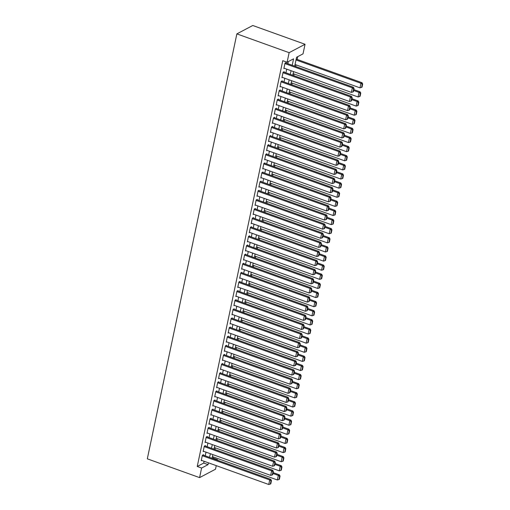 <?xml version="1.0" encoding="UTF-8"?>
<svg xmlns="http://www.w3.org/2000/svg" width="510" height="510" viewBox="0 0 510 510"><rect width="100%" height="100%" fill="white"/><g stroke="black" fill="none" stroke-linecap="round" stroke-linejoin="round"><path stroke-width="0.76" d="M212.504 458.433L213.161 458.088L217.515 459.657L217.4 460.192M216.253 465.636L215.494 469.225L199.582 477.615L147.314 458.828L236.863 33.883L252.775 25.5L305.05 44.281L303.029 53.856L296.578 57.254L294.703 66.16M213.161 458.088L213.39 456.986M214.965 449.508L215.316 447.863M216.89 440.385L217.234 438.747M218.809 431.269L219.16 429.624M220.734 422.146L221.079 420.508M222.653 413.03L222.998 411.392M224.578 403.914L224.923 402.269M226.497 394.791L226.842 393.153M228.416 385.675L228.767 384.03M230.341 376.552L230.686 374.914M232.26 367.436L232.611 365.791M234.186 358.313L234.53 356.675M236.105 349.197L236.455 347.559M238.03 340.081L238.374 338.436M239.949 330.958L240.293 329.32M241.874 321.842L242.218 320.197M243.793 312.719L244.137 311.081M245.712 303.603L246.062 301.958M247.637 294.48L247.981 292.842M249.556 285.364L249.906 283.719M251.481 276.248L251.825 274.603M253.4 267.125L253.744 265.487M255.325 258.009L255.669 256.364M257.244 248.886L257.588 247.248M259.169 239.77L259.513 238.125M261.088 230.647L261.432 229.009M263.007 221.531L263.358 219.886M264.932 212.415L265.276 210.77M266.851 203.292L267.202 201.654M268.776 194.176L269.121 192.531M270.695 185.053L271.039 183.415M272.62 175.937L272.965 174.292M274.539 166.815L274.884 165.176M276.458 157.698L276.809 156.054M278.383 148.576L278.728 146.937M280.302 139.459L280.653 137.821M282.228 130.343L282.572 128.698M284.147 121.221L284.497 119.582M286.072 112.104L286.416 110.46M287.991 102.982L288.335 101.343M289.916 93.865L290.26 92.221M291.835 84.743L292.179 83.105M293.754 75.627L294.104 73.988M295.679 66.51L296.023 64.866M297.171 59.421L297.757 56.636M203.356 455.143L203.458 454.69L202.381 455.258L201.227 460.728L201.781 460.434M205.281 446.027L205.377 445.568L204.3 446.135L203.146 451.605L203.7 451.318M207.2 436.904L207.296 436.452L206.225 437.019L205.071 442.489L205.626 442.195M209.125 427.788L209.221 427.329L208.144 427.896L206.99 433.372L207.544 433.079M211.044 418.665L211.14 418.213L210.069 418.78L208.915 424.25L209.47 423.957M212.97 409.549L213.065 409.096L211.988 409.657L210.834 415.134L211.389 414.84M214.888 400.433L214.984 399.974L213.907 400.541L212.759 406.011L213.308 405.718M216.814 391.31L216.909 390.858L215.832 391.425L214.678 396.895L215.233 396.601M218.733 382.194L218.828 381.735L217.751 382.302L216.597 387.772L217.152 387.485M220.651 373.071L220.747 372.619L219.676 373.186L218.522 378.656L219.077 378.363M222.577 363.955L222.672 363.496L221.595 364.063L220.441 369.533L220.996 369.246M224.496 354.832L224.591 354.38L223.52 354.947L222.366 360.417L222.921 360.124M226.421 345.716L226.516 345.257L225.439 345.825L224.285 351.301L224.84 351.007M228.34 336.6L228.435 336.141L227.364 336.708L226.21 342.178L226.765 341.885M230.265 327.477L230.361 327.025L229.283 327.586L228.129 333.062L228.684 332.769M232.184 318.361L232.279 317.902L231.202 318.469L230.055 323.939L230.603 323.652M234.103 309.238L234.205 308.786L233.127 309.353L231.973 314.823L232.528 314.53M236.028 300.122L236.124 299.663L235.046 300.231L233.892 305.7L234.447 305.413M237.947 291L238.042 290.547L236.971 291.114L235.818 296.584L236.372 296.291M239.872 281.883L239.968 281.424L238.89 281.992L237.737 287.468L238.291 287.175M241.791 272.767L241.887 272.308L240.816 272.875L239.662 278.345L240.216 278.052M243.716 263.644L243.812 263.192L242.734 263.753L241.581 269.229L242.135 268.936M245.635 254.528L245.731 254.069L244.66 254.637L243.506 260.106L244.054 259.82M247.56 245.406L247.656 244.953L246.579 245.52L245.425 250.99L245.979 250.697M249.479 236.289L249.575 235.83L248.498 236.398L247.35 241.867L247.898 241.581M251.398 227.167L251.5 226.714L250.423 227.281L249.269 232.751L249.823 232.458M253.323 218.05L253.419 217.591L252.342 218.159L251.188 223.635L251.742 223.342M255.242 208.934L255.338 208.475L254.267 209.043L253.113 214.512L253.668 214.219M257.167 199.812L257.263 199.359L256.186 199.92L255.032 205.396L255.587 205.103M259.086 190.695L259.182 190.236L258.111 190.804L256.957 196.273L257.512 195.987M261.012 181.573L261.107 181.12L260.03 181.688L258.876 187.157L259.431 186.864M262.93 172.456L263.026 171.998L261.949 172.565L260.801 178.035L261.349 177.748M264.856 163.334L264.951 162.881L263.874 163.449L262.72 168.918L263.275 168.625M266.775 154.218L266.87 153.759L265.793 154.326L264.639 159.802L265.194 159.509M268.693 145.095L268.789 144.642L267.718 145.21L266.564 150.679L267.119 150.386M270.619 135.979L270.714 135.526L269.637 136.087L268.483 141.563L269.038 141.27M272.538 126.862L272.633 126.403L271.562 126.971L270.408 132.441L270.963 132.147M274.463 117.74L274.558 117.287L273.481 117.855L272.327 123.324L272.882 123.031M276.382 108.624L276.477 108.165L275.406 108.732L274.252 114.202L274.807 113.915M278.307 99.501L278.403 99.048L277.325 99.616L276.171 105.085L276.726 104.792M280.226 90.385L280.322 89.926L279.244 90.493L278.097 95.963L278.645 95.676M282.145 81.262L282.247 80.809L281.169 81.377L280.015 86.847L280.57 86.553M284.07 72.146L284.166 71.687L283.088 72.254L281.934 77.73L282.489 77.437M292.211 65.261L293.569 58.841L287.111 62.239L282.757 60.677L197.242 466.471L203.694 463.074L204.076 461.263M205.224 455.812L206.002 452.14M207.149 446.696L207.921 443.024M209.068 437.58L209.846 433.902M210.993 428.457L211.765 424.785M212.912 419.341L213.684 415.663M214.831 410.219L215.609 406.546M216.756 401.102L217.528 397.43M218.675 391.98L219.453 388.308M220.601 382.863L221.372 379.191M222.519 373.747L223.297 370.069M224.445 364.625L225.216 360.952M226.363 355.508L227.135 351.83M228.282 346.386L229.06 342.714M230.208 337.269L230.979 333.597M232.126 328.147L232.904 324.475M234.052 319.03L234.823 315.358M235.971 309.908L236.748 306.236M237.896 300.792L238.667 297.12M239.815 291.675L240.592 287.997M241.74 282.553L242.511 278.881M243.659 273.436L244.43 269.758M245.578 264.314L246.355 260.642M247.503 255.198L248.274 251.526M249.422 246.075L250.2 242.403M251.347 236.959L252.118 233.287M253.266 227.842L254.044 224.164M255.191 218.72L255.963 215.048M257.11 209.604L257.888 205.925M259.035 200.481L259.807 196.809M260.954 191.365L261.726 187.693M262.873 182.242L263.651 178.57M264.798 173.126L265.57 169.454M266.717 164.01L267.495 160.331M268.642 154.887L269.414 151.215M270.561 145.771L271.339 142.092M272.487 136.648L273.258 132.976M274.405 127.532L275.177 123.86M276.324 118.409L277.102 114.737M278.25 109.293L279.021 105.621M280.168 100.177L280.946 96.498M282.094 91.054L282.865 87.382M284.013 81.938L284.79 78.26M285.938 72.815L286.709 69.143M287.857 63.699L288.297 61.621M285.989 63.03L286.084 62.571L285.013 63.138L283.86 68.608L284.414 68.314M199.582 477.615L201.597 468.04L208.054 464.642L208.431 462.825M197.242 466.471L201.597 468.04M287.111 62.239L289.132 52.67L236.863 33.883M216.865 459.994L217.515 459.657M293.556 71.604L292.778 75.276M291.631 80.72L290.859 84.392M289.712 89.843L288.934 93.515M287.787 98.959L287.015 102.631M285.868 108.075L285.096 111.754M283.949 117.198L283.171 120.87M282.024 126.314L281.252 129.993M280.105 135.437L279.327 139.109M278.179 144.553L277.408 148.225M276.261 153.676L275.483 157.348M274.335 162.792L273.564 166.464M272.416 171.915L271.639 175.587M270.491 181.031L269.72 184.703M268.572 190.147L267.801 193.826M266.653 199.27L265.876 202.942M264.728 208.386L263.957 212.058M262.809 217.509L262.032 221.181M260.884 226.625L260.113 230.297M258.965 235.748L258.188 239.419M257.04 244.864L256.269 248.536M255.121 253.98L254.343 257.658M253.196 263.103L252.424 266.775M251.277 272.219L250.506 275.897M249.358 281.341L248.58 285.013M247.433 290.458L246.661 294.13M245.514 299.58L244.736 303.252M243.589 308.697L242.817 312.369M241.67 317.813L240.892 321.491M239.745 326.935L238.973 330.608M237.826 336.052L237.054 339.73M235.907 345.174L235.129 348.846M233.982 354.291L233.21 357.963M232.063 363.413L231.285 367.085M230.137 372.529L229.366 376.201M228.219 381.646L227.441 385.324M226.293 390.768L225.522 394.44M224.374 399.885L223.597 403.563M222.449 409.007L221.678 412.679M220.53 418.123L219.759 421.795M218.612 427.246L217.834 430.918M216.686 436.362L215.915 440.034M214.767 445.479L213.99 449.157M212.842 454.601L212.071 458.273M305.05 44.281L289.132 52.67M209.578 457.381L210.356 453.709M211.503 448.258L212.275 444.586M213.422 439.142L214.2 435.47M215.347 430.026L216.119 426.347M217.266 420.903L218.044 417.231M219.192 411.787L219.963 408.115M221.11 402.664L221.888 398.992M223.036 393.548L223.807 389.876M224.955 384.425L225.726 380.753M226.873 375.309L227.651 371.637M228.799 366.193L229.57 362.514M230.718 357.07L231.495 353.398M232.643 347.954L233.414 344.275M234.562 338.831L235.339 335.159M236.487 329.715L237.258 326.043M238.406 320.592L239.184 316.92M240.331 311.476L241.102 307.804M242.25 302.36L243.021 298.681M244.169 293.237L244.947 289.565M246.094 284.121L246.865 280.443M248.013 274.998L248.791 271.326M249.938 265.882L250.71 262.21M251.857 256.76L252.635 253.087M253.782 247.643L254.554 243.971M255.701 238.527L256.473 234.849M257.62 229.404L258.398 225.732M259.545 220.288L260.317 216.61M261.464 211.165L262.242 207.493M263.389 202.049L264.161 198.377M265.308 192.927L266.086 189.255M267.234 183.81L268.005 180.138M269.152 174.688L269.93 171.016M271.078 165.572L271.849 161.899M272.997 156.455L273.768 152.777M274.916 147.333L275.693 143.661M276.841 138.216L277.612 134.544M278.76 129.094L279.537 125.422M280.685 119.977L281.456 116.305M282.604 110.855L283.381 107.183M284.529 101.739L285.3 98.067M286.448 92.622L287.226 88.944M288.373 83.5L289.144 79.828M290.292 74.383L291.063 70.705M203.694 463.074L208.054 464.642M284.918 63.591L352.346 87.822L353.417 87.255L285.536 62.864M283.955 68.155L351.384 92.38L352.346 87.822L353.653 88.746L352.984 91.934L353.411 91.711L354.087 88.517L353.653 88.746M353.417 87.255L354.087 88.517M352.984 91.934L351.384 92.38M296.01 59.957L360.946 83.289L359.99 87.847L295.048 64.515M362.259 84.214L361.584 87.401L362.017 87.178L362.686 83.984L362.259 84.214L360.946 83.289L362.023 82.722L296.195 59.071M359.99 87.847L361.584 87.401M362.686 83.984L362.023 82.722M282.993 72.713L350.421 96.945L351.498 96.377L283.611 71.98M282.036 77.271L349.465 101.503L350.421 96.945L351.734 97.863L351.058 101.056L351.492 100.827L352.161 97.639L351.734 97.863M351.498 96.377L352.161 97.639M351.058 101.056L349.465 101.503M281.074 81.829L348.502 106.061L349.579 105.493L281.692 81.103M280.111 86.394L347.539 110.619L348.502 106.061L349.815 106.979L349.14 110.173L349.573 109.95L350.242 106.756L349.815 106.979M349.579 105.493L350.242 106.756M349.14 110.173L347.539 110.619M279.148 90.952L346.577 115.177L347.654 114.616L279.767 90.219M278.192 95.51L345.621 119.742L346.577 115.177L347.89 116.102L347.221 119.295L347.648 119.066L348.324 115.872L347.89 116.102M347.654 114.616L348.324 115.872M347.221 119.295L345.621 119.742M277.23 100.068L344.658 124.3L345.735 123.732L277.848 99.342M276.267 104.626L343.695 128.858L344.658 124.3L345.971 125.218L345.295 128.412L345.729 128.182L346.398 124.995L345.971 125.218M345.735 123.732L346.398 124.995M345.295 128.412L343.695 128.858M353.672 90.487L359.027 92.412L358.065 96.97L293.129 73.631M360.334 93.33L359.665 96.524L360.092 96.294L360.768 93.107L360.334 93.33L359.027 92.412L360.105 91.845L353.857 89.601M358.065 96.97L359.665 96.524M360.768 93.107L360.105 91.845M351.747 99.603L357.102 101.528L356.146 106.086L291.204 82.754M358.415 102.453L357.746 105.64L358.173 105.417L358.849 102.223L358.415 102.453L357.102 101.528L358.179 100.961L351.938 98.717M356.146 106.086L357.746 105.64M358.849 102.223L358.179 100.961M349.828 108.726L355.183 110.651L354.22 115.209L289.285 91.87M356.496 111.569L355.821 114.763L356.254 114.533L356.923 111.339L356.496 111.569L355.183 110.651L356.26 110.084L350.013 107.839M354.22 115.209L355.821 114.763M356.923 111.339L356.26 110.084M347.909 117.842L353.264 119.767L352.302 124.325L287.359 100.993M354.571 120.685L353.902 123.879L354.329 123.656L355.005 120.462L354.571 120.685L353.264 119.767L354.335 119.2L348.094 116.956M352.302 124.325L353.902 123.879M355.005 120.462L354.335 119.2M275.304 109.191L342.739 133.416L343.81 132.849L275.923 108.458M274.348 113.749L341.776 137.98L342.739 133.416L344.046 134.34L343.377 137.528L343.804 137.305L344.479 134.111L344.046 134.34M343.81 132.849L344.479 134.111M343.377 137.528L341.776 137.98M345.984 126.964L351.339 128.883L350.376 133.448L285.441 110.109M352.652 129.808L351.976 132.995L352.41 132.772L353.079 129.578L352.652 129.808L351.339 128.883L352.416 128.322L346.169 126.078M350.376 133.448L351.976 132.995M353.079 129.578L352.416 128.322M273.385 118.307L340.814 142.539L341.891 141.971L274.004 117.574M272.423 122.865L339.851 147.097L340.814 142.539L342.127 143.457L341.451 146.65L341.885 146.421L342.554 143.233L342.127 143.457M341.891 141.971L342.554 143.233M341.451 146.65L339.851 147.097M344.065 136.081L349.42 138.006L348.457 142.564L283.515 119.232M350.727 138.924L350.058 142.118L350.485 141.888L351.161 138.701L350.727 138.924L349.42 138.006L350.491 137.439L344.25 135.195M348.457 142.564L350.058 142.118M351.161 138.701L350.491 137.439M271.467 127.423L338.895 151.655L339.966 151.087L272.085 126.697M270.504 131.988L337.932 156.213L338.895 151.655L340.202 152.579L339.532 155.767L339.96 155.544L340.635 152.35L340.202 152.579M339.966 151.087L340.635 152.35M339.532 155.767L337.932 156.213M342.14 145.197L347.495 147.122L346.532 151.68L281.596 128.348M348.808 148.047L348.132 151.234L348.566 151.011L349.235 147.817L348.808 148.047L347.495 147.122L348.572 146.555L342.325 144.311M346.532 151.68L348.132 151.234M349.235 147.817L348.572 146.555M269.541 136.546L336.97 160.777L338.047 160.21L270.16 135.813M268.579 141.104L336.014 165.336L336.97 160.777L338.283 161.695L337.607 164.889L338.041 164.66L338.71 161.472L338.283 161.695M338.047 160.21L338.71 161.472M337.607 164.889L336.014 165.336M340.221 154.32L345.576 156.245L344.613 160.803L279.671 137.47M346.883 157.163L346.214 160.357L346.641 160.127L347.316 156.94L346.883 157.163L345.576 156.245L346.647 155.677L340.406 153.433M344.613 160.803L346.214 160.357M347.316 156.94L346.647 155.677M267.623 145.662L335.051 169.894L336.128 169.326L268.241 144.936M266.66 150.227L334.088 174.452L335.051 169.894L336.358 170.818L335.688 174.006L336.115 173.782L336.791 170.589L336.358 170.818M336.128 169.326L336.791 170.589M335.688 174.006L334.088 174.452M265.697 154.785L333.126 179.01L334.203 178.449L266.316 154.052M264.741 159.343L332.169 183.574L333.126 179.01L334.439 179.934L333.769 183.128L334.197 182.899L334.872 179.705L334.439 179.934M334.203 178.449L334.872 179.705M333.769 183.128L332.169 183.574M263.778 163.901L331.207 188.133L332.284 187.565L264.397 163.174M262.816 168.459L330.244 192.691L331.207 188.133L332.52 189.051L331.844 192.244L332.278 192.015L332.947 188.827L332.52 189.051M332.284 187.565L332.947 188.827M331.844 192.244L330.244 192.691M261.853 173.024L329.288 197.249L330.359 196.681L262.471 172.291M260.897 177.582L328.325 201.813L329.288 197.249L330.595 198.173L329.925 201.361L330.353 201.138L331.028 197.944L330.595 198.173M330.359 196.681L331.028 197.944M329.925 201.361L328.325 201.813M259.934 182.14L327.363 206.371L328.44 205.804L260.553 181.407M258.972 186.698L326.4 210.93L327.363 206.371L328.676 207.29L328 210.483L328.434 210.254L329.103 207.066L328.676 207.29M328.44 205.804L329.103 207.066M328 210.483L326.4 210.93M258.015 191.263L325.444 215.488L326.515 214.92L258.627 190.53M257.053 195.821L324.481 220.046L325.444 215.488L326.751 216.412L326.081 219.6L326.508 219.376L327.184 216.183L326.751 216.412M326.515 214.92L327.184 216.183M326.081 219.6L324.481 220.046M256.09 200.379L323.519 224.61L324.596 224.043L256.708 199.646M255.127 204.937L322.556 229.168L323.519 224.61L324.832 225.528L324.156 228.722L324.589 228.493L325.259 225.305L324.832 225.528M324.596 224.043L325.259 225.305M324.156 228.722L322.556 229.168M254.171 209.495L321.6 233.727L322.671 233.159L254.79 208.768M253.209 214.06L320.637 238.285L321.6 233.727L322.906 234.651L322.237 237.838L322.664 237.615L323.34 234.422L322.906 234.651M322.671 233.159L323.34 234.422M322.237 237.838L320.637 238.285M252.246 218.618L319.674 242.849L320.752 242.282L252.864 217.885M251.283 223.176L318.718 247.407L319.674 242.849L320.988 243.767L320.312 246.961L320.745 246.732L321.415 243.538L320.988 243.767M320.752 242.282L321.415 243.538M320.312 246.961L318.718 247.407M250.327 227.734L317.755 251.965L318.833 251.398L250.945 227.007M249.364 232.292L316.793 256.524L317.755 251.965L319.069 252.883L318.393 256.077L318.82 255.854L319.496 252.66L319.069 252.883M318.833 251.398L319.496 252.66M318.393 256.077L316.793 256.524M248.402 236.857L315.83 261.082L316.908 260.521L249.02 236.124M247.446 241.415L314.874 265.646L315.83 261.082L317.144 262.006L316.474 265.194L316.901 264.97L317.577 261.777L317.144 262.006M316.908 260.521L317.577 261.777M316.474 265.194L314.874 265.646M246.483 245.973L313.911 270.204L314.989 269.637L247.101 245.24M245.52 250.531L312.949 274.762L313.911 270.204L315.225 271.122L314.549 274.316L314.982 274.087L315.652 270.899L315.225 271.122M314.989 269.637L315.652 270.899M314.549 274.316L312.949 274.762M338.296 163.436L343.651 165.361L342.694 169.919L277.752 146.587M344.964 166.285L344.288 169.473L344.722 169.25L345.391 166.056L344.964 166.285L343.651 165.361L344.728 164.794L338.487 162.55M342.694 169.919L344.288 169.473M345.391 166.056L344.728 164.794M336.377 172.558L341.732 174.484L340.769 179.042L275.833 155.703M343.045 175.402L342.369 178.596L342.803 178.366L343.472 175.172L343.045 175.402L341.732 174.484L342.809 173.916L336.562 171.672M340.769 179.042L342.369 178.596M343.472 175.172L342.809 173.916M334.452 181.675L339.807 183.6L338.85 188.158L273.908 164.826M341.12 184.518L340.45 187.712L340.878 187.489L341.553 184.295L341.12 184.518L339.807 183.6L340.884 183.033L334.643 180.789M338.85 188.158L340.45 187.712M341.553 184.295L340.884 183.033M332.533 190.797L337.888 192.716L336.925 197.281L271.989 173.942M339.201 193.641L338.525 196.834L338.959 196.605L339.628 193.411L339.201 193.641L337.888 192.716L338.965 192.155L332.718 189.911M336.925 197.281L338.525 196.834M339.628 193.411L338.965 192.155M330.614 199.914L335.969 201.839L335.006 206.397L270.064 183.065M337.276 202.757L336.606 205.951L337.033 205.721L337.709 202.534L337.276 202.757L335.969 201.839L337.04 201.272L330.799 199.027M335.006 206.397L336.606 205.951M337.709 202.534L337.04 201.272M328.689 209.03L334.044 210.955L333.081 215.52L268.145 192.181M335.357 211.88L334.681 215.067L335.115 214.844L335.784 211.65L335.357 211.88L334.044 210.955L335.121 210.388L328.873 208.144M333.081 215.52L334.681 215.067M335.784 211.65L335.121 210.388M326.77 218.152L332.125 220.078L331.162 224.636L266.22 201.303M333.432 220.996L332.762 224.19L333.189 223.96L333.865 220.773L333.432 220.996L332.125 220.078L333.196 219.51L326.955 217.266M331.162 224.636L332.762 224.19M333.865 220.773L333.196 219.51M324.844 227.269L330.2 229.194L329.243 233.752L264.301 210.42M331.513 230.118L330.837 233.306L331.27 233.083L331.94 229.889L331.513 230.118L330.2 229.194L331.277 228.627L325.036 226.383M329.243 233.752L330.837 233.306M331.94 229.889L331.277 228.627M322.926 236.391L328.281 238.317L327.318 242.875L262.382 219.536M329.587 239.235L328.918 242.428L329.345 242.199L330.021 239.005L329.587 239.235L328.281 238.317L329.358 237.749L323.11 235.505M327.318 242.875L328.918 242.428M330.021 239.005L329.358 237.749M321 245.508L326.355 247.433L325.399 251.991L260.457 228.658M327.669 248.351L326.999 251.545L327.426 251.322L328.102 248.128L327.669 248.351L326.355 247.433L327.433 246.865L321.192 244.621M325.399 251.991L326.999 251.545M328.102 248.128L327.433 246.865M319.081 254.63L324.436 256.549L323.474 261.114L258.538 237.775M325.75 257.474L325.074 260.667L325.507 260.438L326.177 257.244L325.75 257.474L324.436 256.549L325.514 255.988L319.266 253.744M323.474 261.114L325.074 260.667M326.177 257.244L325.514 255.988M317.156 263.747L322.511 265.672L321.555 270.23L256.613 246.897M323.824 266.59L323.155 269.784L323.582 269.554L324.258 266.367L323.824 266.59L322.511 265.672L323.589 265.104L317.347 262.86M321.555 270.23L323.155 269.784M324.258 266.367L323.589 265.104M244.558 255.096L311.992 279.321L313.063 278.753L245.176 254.362M243.601 259.654L311.03 283.879L311.992 279.321L313.299 280.245L312.63 283.433L313.057 283.209L313.733 280.015L313.299 280.245M313.063 278.753L313.733 280.015M312.63 283.433L311.03 283.879M242.639 264.212L310.067 288.443L311.145 287.876L243.257 263.479M241.676 268.77L309.105 293.001L310.067 288.443L311.38 289.361L310.705 292.555L311.138 292.326L311.808 289.138L311.38 289.361M311.145 287.876L311.808 289.138M310.705 292.555L309.105 293.001M240.72 273.328L308.148 297.559L309.219 296.992L241.332 272.601M239.757 277.893L307.186 302.118L308.148 297.559L309.455 298.484L308.786 301.671L309.213 301.448L309.889 298.254L309.455 298.484M309.219 296.992L309.889 298.254M308.786 301.671L307.186 302.118M238.795 282.451L306.223 306.682L307.3 306.115L239.413 281.718M237.832 287.009L305.267 311.24L306.223 306.682L307.536 307.6L306.861 310.794L307.294 310.565L307.963 307.371L307.536 307.6M307.3 306.115L307.963 307.371M306.861 310.794L305.267 311.24M315.237 272.863L320.592 274.788L319.63 279.352L254.694 256.014M321.906 275.712L321.23 278.9L321.663 278.677L322.333 275.483L321.906 275.712L320.592 274.788L321.67 274.221L315.422 271.983M319.63 279.352L321.23 278.9M322.333 275.483L321.67 274.221M313.318 281.985L318.673 283.911L317.711 288.469L252.769 265.136M319.98 284.829L319.311 288.022L319.738 287.793L320.414 284.606L319.98 284.829L318.673 283.911L319.744 283.343L313.503 281.099M317.711 288.469L319.311 288.022M320.414 284.606L319.744 283.343M311.393 291.102L316.748 293.027L315.786 297.585L250.85 274.252M318.061 293.951L317.386 297.139L317.819 296.916L318.489 293.722L318.061 293.951L316.748 293.027L317.826 292.459L311.578 290.215M315.786 297.585L317.386 297.139M318.489 293.722L317.826 292.459M309.474 300.224L314.829 302.149L313.867 306.708L248.925 283.369M316.136 303.067L315.467 306.261L315.894 306.032L316.57 302.844L316.136 303.067L314.829 302.149L315.9 301.582L309.659 299.338M313.867 306.708L315.467 306.261M316.57 302.844L315.9 301.582M236.876 291.567L304.304 315.798L305.375 315.231L237.494 290.84M235.913 296.125L303.342 320.356L304.304 315.798L305.611 316.716L304.942 319.91L305.369 319.687L306.045 316.493L305.611 316.716M305.375 315.231L306.045 316.493M304.942 319.91L303.342 320.356M307.549 309.34L312.904 311.266L311.948 315.824L247.006 292.491M314.217 312.19L313.542 315.378L313.975 315.154L314.644 311.961L314.217 312.19L312.904 311.266L313.981 310.698L307.74 308.454M311.948 315.824L313.542 315.378M314.644 311.961L313.981 310.698M234.951 300.69L302.379 324.915L303.456 324.354L235.569 299.956M233.994 305.248L301.423 329.479L302.379 324.915L303.692 325.839L303.016 329.033L303.45 328.803L304.119 325.609L303.692 325.839M303.456 324.354L304.119 325.609M303.016 329.033L301.423 329.479M305.63 318.463L310.985 320.382L310.023 324.947L245.087 301.608M312.298 321.306L311.623 324.5L312.05 324.271L312.726 321.077L312.298 321.306L310.985 320.382L312.063 319.821L305.815 317.577M310.023 324.947L311.623 324.5M312.726 321.077L312.063 319.821M233.032 309.806L300.46 334.037L301.537 333.47L233.65 309.073M232.069 314.364L299.498 338.595L300.46 334.037L301.773 334.955L301.098 338.149L301.531 337.92L302.2 334.732L301.773 334.955M301.537 333.47L302.2 334.732M301.098 338.149L299.498 338.595M303.705 327.579L309.06 329.505L308.104 334.063L243.162 310.73M310.373 330.423L309.704 333.617L310.131 333.387L310.807 330.2L310.373 330.423L309.06 329.505L310.137 328.937L303.896 326.693M308.104 334.063L309.704 333.617M310.807 330.2L310.137 328.937M231.106 318.928L298.535 343.153L299.612 342.586L231.725 318.195M230.15 323.487L297.579 347.718L298.535 343.153L299.848 344.078L299.179 347.265L299.606 347.042L300.282 343.848L299.848 344.078M299.612 342.586L300.282 343.848M299.179 347.265L297.579 347.718M301.786 336.702L307.141 338.621L306.178 343.185L241.243 319.846M308.454 339.545L307.779 342.733L308.212 342.51L308.881 339.316L308.454 339.545L307.141 338.621L308.219 338.053L301.971 335.816M306.178 343.185L307.779 342.733M308.881 339.316L308.219 338.053M229.188 328.045L296.616 352.276L297.693 351.709L229.806 327.312M228.225 332.603L295.653 356.834L296.616 352.276L297.929 353.194L297.253 356.388L297.687 356.158L298.356 352.971L297.929 353.194M297.693 351.709L298.356 352.971M297.253 356.388L295.653 356.834M299.867 345.818L305.222 347.743L304.26 352.302L239.317 328.969M306.529 348.661L305.86 351.855L306.287 351.626L306.963 348.438L306.529 348.661L305.222 347.743L306.293 347.176L300.052 344.932M304.26 352.302L305.86 351.855M306.963 348.438L306.293 347.176M227.262 337.161L294.697 361.392L295.768 360.825L227.881 336.434M226.306 341.725L293.734 365.95L294.697 361.392L296.004 362.317L295.335 365.504L295.762 365.281L296.438 362.087L296.004 362.317M295.768 360.825L296.438 362.087M295.335 365.504L293.734 365.95M297.942 354.934L303.297 356.86L302.334 361.418L237.399 338.085M304.61 357.784L303.934 360.972L304.368 360.748L305.037 357.555L304.61 357.784L303.297 356.86L304.374 356.292L298.127 354.048M302.334 361.418L303.934 360.972M305.037 357.555L304.374 356.292M225.344 346.284L292.772 370.515L293.849 369.948L225.962 345.55M224.381 350.842L291.809 375.073L292.772 370.515L294.085 371.433L293.409 374.627L293.843 374.397L294.512 371.203L294.085 371.433M293.849 369.948L294.512 371.203M293.409 374.627L291.809 375.073M296.023 364.057L301.378 365.982L300.416 370.54L235.473 347.202M302.685 366.9L302.016 370.094L302.443 369.865L303.118 366.677L302.685 366.9L301.378 365.982L302.449 365.415L296.208 363.171M300.416 370.54L302.016 370.094M303.118 366.677L302.449 365.415M223.425 355.4L290.853 379.631L291.924 379.064L224.043 354.673M222.462 359.964L289.89 384.189L290.853 379.631L292.16 380.549L291.49 383.743L291.918 383.52L292.593 380.326L292.16 380.549M291.924 379.064L292.593 380.326M291.49 383.743L289.89 384.189M294.098 373.173L299.453 375.099L298.497 379.657L233.554 356.324M300.766 376.023L300.09 379.21L300.524 378.987L301.193 375.793L300.766 376.023L299.453 375.099L300.53 374.531L294.283 372.287M298.497 379.657L300.09 379.21M301.193 375.793L300.53 374.531M221.499 364.522L288.928 388.747L290.005 388.186L222.118 363.789M220.537 369.081L287.971 393.312L288.928 388.747L290.241 389.672L289.565 392.866L289.999 392.636L290.668 389.442L290.241 389.672M290.005 388.186L290.668 389.442M289.565 392.866L287.971 393.312M292.179 382.296L297.534 384.221L296.571 388.779L231.629 365.44M298.841 385.139L298.171 388.333L298.599 388.104L299.274 384.91L298.841 385.139L297.534 384.221L298.605 383.654L292.364 381.41M296.571 388.779L298.171 388.333M299.274 384.91L298.605 383.654M219.58 373.639L287.009 397.87L288.086 397.303L220.199 372.912M218.618 378.197L286.046 402.428L287.009 397.87L288.316 398.788L287.646 401.982L288.073 401.752L288.749 398.565L288.316 398.788M288.086 397.303L288.749 398.565M287.646 401.982L286.046 402.428M290.254 391.412L295.609 393.337L294.652 397.896L229.71 374.563M296.922 394.255L296.246 397.449L296.68 397.226L297.349 394.032L296.922 394.255L295.609 393.337L296.686 392.77L290.445 390.526M294.652 397.896L296.246 397.449M297.349 394.032L296.686 392.77M217.655 382.761L285.084 406.986L286.161 406.419L218.274 382.028M216.699 387.319L284.127 411.551L285.084 406.986L286.397 407.911L285.727 411.098L286.155 410.875L286.83 407.681L286.397 407.911M286.161 406.419L286.83 407.681M285.727 411.098L284.127 411.551M288.335 400.535L293.69 402.454L292.727 407.018L227.791 383.679M295.003 403.378L294.327 406.566L294.761 406.342L295.43 403.149L295.003 403.378L293.69 402.454L294.767 401.893L288.52 399.649M292.727 407.018L294.327 406.566M295.43 403.149L294.767 401.893M215.736 391.878L283.165 416.109L284.242 415.542L216.355 391.144M214.774 396.436L282.202 420.667L283.165 416.109L284.478 417.027L283.802 420.221L284.236 419.991L284.905 416.804L284.478 417.027M284.242 415.542L284.905 416.804M283.802 420.221L282.202 420.667M286.41 409.651L291.765 411.576L290.808 416.134L225.866 392.802M293.078 412.494L292.409 415.688L292.836 415.459L293.511 412.271L293.078 412.494L291.765 411.576L292.842 411.009L286.601 408.765M290.808 416.134L292.409 415.688M293.511 412.271L292.842 411.009M213.811 400.994L281.246 425.225L282.317 424.658L214.429 400.267M212.855 405.558L280.283 429.783L281.246 425.225L282.553 426.15L281.883 429.337L282.31 429.114L282.986 425.92L282.553 426.15M282.317 424.658L282.986 425.92M281.883 429.337L280.283 429.783M284.491 418.767L289.846 420.693L288.883 425.251L223.947 401.918M291.159 421.617L290.483 424.804L290.917 424.581L291.586 421.387L291.159 421.617L289.846 420.693L290.923 420.125L284.676 417.881M288.883 425.251L290.483 424.804M291.586 421.387L290.923 420.125M211.892 410.117L279.321 434.348L280.398 433.781L212.511 409.383M210.93 414.675L278.358 438.906L279.321 434.348L280.634 435.266L279.958 438.46L280.392 438.23L281.061 435.043L280.634 435.266M280.398 433.781L281.061 435.043M279.958 438.46L278.358 438.906M282.572 427.89L287.927 429.815L286.964 434.373L222.022 411.041M289.234 430.733L288.564 433.927L288.991 433.698L289.667 430.51L289.234 430.733L287.927 429.815L288.998 429.248L282.757 427.004M286.964 434.373L288.564 433.927M289.667 430.51L288.998 429.248M209.973 419.233L277.402 443.464L278.473 442.897L210.585 418.506M209.011 423.797L276.439 448.022L277.402 443.464L278.709 444.389L278.039 447.576L278.466 447.353L279.142 444.159L278.709 444.389M278.473 442.897L279.142 444.159M278.039 447.576L276.439 448.022M280.647 437.006L286.002 438.931L285.039 443.49L220.103 420.157M287.315 439.856L286.639 443.043L287.073 442.82L287.742 439.626L287.315 439.856L286.002 438.931L287.079 438.364L280.831 436.12M285.039 443.49L286.639 443.043M287.742 439.626L287.079 438.364M208.048 428.355L275.476 452.58L276.554 452.019L208.666 427.622M207.085 432.913L274.514 457.145L275.476 452.58L276.79 453.505L276.114 456.699L276.548 456.469L277.217 453.275L276.79 453.505M276.554 452.019L277.217 453.275M276.114 456.699L274.514 457.145M278.728 446.129L284.083 448.054L283.12 452.612L218.178 429.273M285.39 448.972L284.72 452.166L285.147 451.936L285.823 448.743L285.39 448.972L284.083 448.054L285.154 447.487L278.913 445.243M283.12 452.612L284.72 452.166M285.823 448.743L285.154 447.487M206.129 437.472L273.558 461.703L274.629 461.136L206.748 436.745M205.167 442.03L272.595 466.261L273.558 461.703L274.865 462.621L274.195 465.815L274.622 465.585L275.298 462.398L274.865 462.621M274.629 461.136L275.298 462.398M274.195 465.815L272.595 466.261M276.802 455.245L282.157 457.17L281.201 461.728L216.259 438.396M283.471 458.088L282.795 461.282L283.228 461.059L283.898 457.865L283.471 458.088L282.157 457.17L283.235 456.603L276.994 454.359M281.201 461.728L282.795 461.282M283.898 457.865L283.235 456.603M204.204 446.594L271.632 470.819L272.71 470.252L204.822 445.861M203.241 451.152L270.676 475.384L271.632 470.819L272.946 471.744L272.27 474.931L272.703 474.708L273.373 471.514L272.946 471.744M272.71 470.252L273.373 471.514M272.27 474.931L270.676 475.384M274.884 464.368L280.239 466.287L279.276 470.851L214.34 447.512M281.545 467.211L280.876 470.405L281.303 470.175L281.979 466.981L281.545 467.211L280.239 466.287L281.316 465.726L275.068 463.482M279.276 470.851L280.876 470.405M281.979 466.981L281.316 465.726M202.285 455.71L269.713 479.942L270.791 479.375L202.903 454.977M201.322 460.269L268.751 484.5L269.713 479.942L271.027 480.86L270.351 484.054L270.784 483.824L271.454 480.637L271.027 480.86M270.791 479.375L271.454 480.637M270.351 484.054L268.751 484.5M272.958 473.484L278.313 475.409L277.357 479.967L212.415 456.635M279.627 476.327L278.957 479.521L279.384 479.292L280.06 476.104L279.627 476.327L278.313 475.409L279.391 474.842L273.15 472.598M277.357 479.967L278.957 479.521M280.06 476.104L279.391 474.842"/></g></svg>
